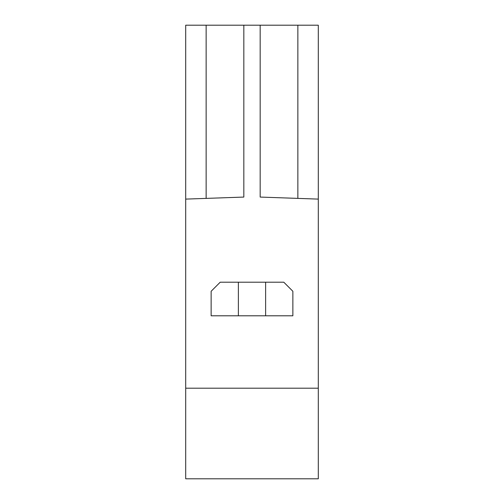 <?xml version="1.0" encoding="UTF-8"?>
<svg xmlns="http://www.w3.org/2000/svg" width="504" height="504" viewBox="0 0 504 504"><rect width="100%" height="100%" fill="white"/><g stroke="black" fill="none" stroke-linecap="round" stroke-linejoin="round"><path stroke-width="0.76" d="M318.295 388.2L318.295 478.8L185.705 478.8L185.705 388.2L318.295 388.2L318.295 25.2L185.705 25.2L185.705 199.105L243.829 197.07L243.829 25.2M185.705 388.2L185.705 199.105M260.171 25.2L260.171 197.07L318.295 199.105M297.858 25.2L297.858 198.387L260.171 197.07M206.142 25.2L206.142 198.387L243.829 197.07M283.784 282.196L292.862 291.274L292.862 315.794L238.379 315.794L238.379 282.196L283.784 282.196M238.379 282.196L220.216 282.196L211.138 291.274L211.138 315.794L238.379 315.794M204.687 478.8L309.21 478.8M194.79 478.8L299.313 478.8M265.621 282.196L265.621 315.794"/></g></svg>
